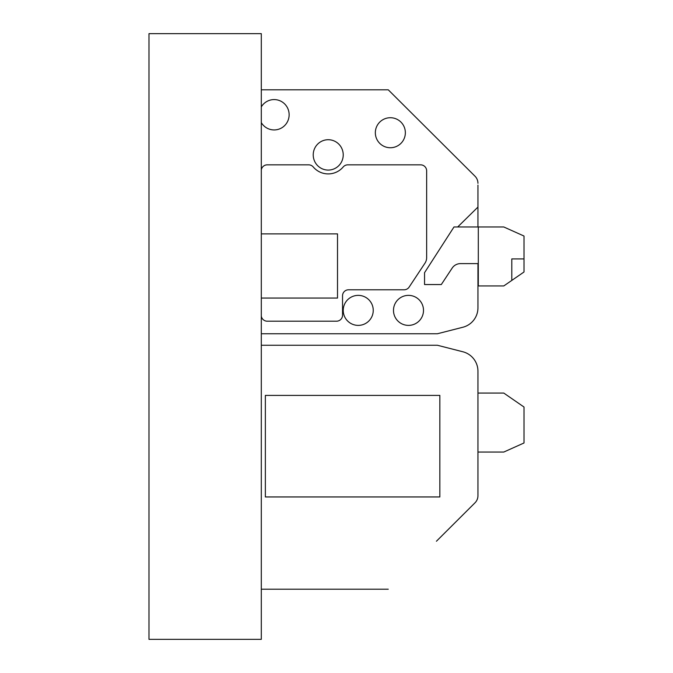 <?xml version="1.0" encoding="UTF-8"?>
<svg xmlns="http://www.w3.org/2000/svg" width="673" height="673" viewBox="0 0 673 673"><rect width="100%" height="100%" fill="white"/><g stroke="black" fill="none" stroke-linecap="round" stroke-linejoin="round"><path stroke-width="1.01" d="M261.301 298.063L337.51 298.063L337.51 233.884L261.301 233.884M261.301 33.65L148.985 33.65L148.985 639.35L261.301 639.35L261.301 33.65M261.301 345.257L437.4 345.257L462.864 351.769A20.055 20.055 0 0 1 477.948 371.202L477.948 495.707A10.028 10.028 0 0 1 474.995 502.815L436.415 541.243M469.67 508.123L474.995 502.815L469.67 508.123M477.948 471.941L477.948 495.707M265.355 496.952L439.839 496.952L439.839 395.396L265.355 395.396L265.355 496.952M261.301 589.212L388.254 589.212M477.948 452.054L503.774 452.054L524.015 442.977L524.015 407.03L503.774 393.066L477.948 393.066M477.948 285.949L503.774 285.949L524.015 271.985L524.015 258.912L511.8 258.912L511.8 280.414L511.8 258.912M524.015 258.912L524.015 236.038L503.774 226.969L453.989 226.969L424.554 272.683L424.554 284.553L441.303 284.553L452.147 268.115A10.028 10.028 0 0 1 460.517 263.614L477.948 263.614L477.948 307.813A20.055 20.055 0 0 1 462.864 327.246L437.4 333.758L462.864 327.246L437.4 333.758L462.864 327.246L437.4 333.758L462.864 327.246L437.4 333.758L462.864 327.246L437.4 333.758L261.301 333.758M477.948 185.109L477.948 207.074L457.699 226.969M477.948 183.308A10.028 10.028 0 0 0 474.995 176.208L388.254 89.803L436.415 137.772L388.254 89.803L436.415 137.772L388.254 89.803L436.415 137.772L388.254 89.803L261.301 89.803M261.301 316.15A6.015 6.015 0 0 0 267.231 321.198L336.517 321.198A6.015 6.015 0 0 0 342.54 315.183L342.54 295.8A6.015 6.015 0 0 1 348.555 289.785L404.111 289.785A6.015 6.015 0 0 0 409.134 287.093L424.983 263.151A10.028 10.028 0 0 0 426.648 257.616L426.648 170.858A6.015 6.015 0 0 0 420.625 164.843L347.79 164.843A6.015 6.015 0 0 0 343.196 166.971A19.618 19.618 0 0 1 313.256 166.971A6.015 6.015 0 0 0 308.663 164.843L267.231 164.843A6.015 6.015 0 0 0 261.301 169.89M408.494 325.387A15.008 15.008 0 0 0 421.491 302.875A15.008 15.008 0 0 0 395.497 302.875A15.008 15.008 0 0 0 408.494 325.387M358.238 325.387A15.008 15.008 0 0 0 371.235 302.875A15.008 15.008 0 0 0 345.241 302.875A15.008 15.008 0 0 0 358.238 325.387M261.301 122.629A15.185 15.008 90 0 0 274.13 129.939A15.185 15.008 90 0 0 287.211 107.31A15.185 15.008 90 0 0 261.301 106.889M390.348 147.74A15.008 15.008 0 0 0 403.346 125.228A15.008 15.008 0 0 0 377.351 125.228A15.008 15.008 0 0 0 390.348 147.74M328.231 170.076A15.185 15.008 90 0 1 315.233 147.303A15.185 15.008 90 0 1 341.219 147.303A15.185 15.008 90 0 1 328.231 170.076M478.301 226.969L478.301 285.949M469.67 170.892L474.995 176.208L469.67 170.892M477.948 207.074L477.948 226.969"/></g></svg>
